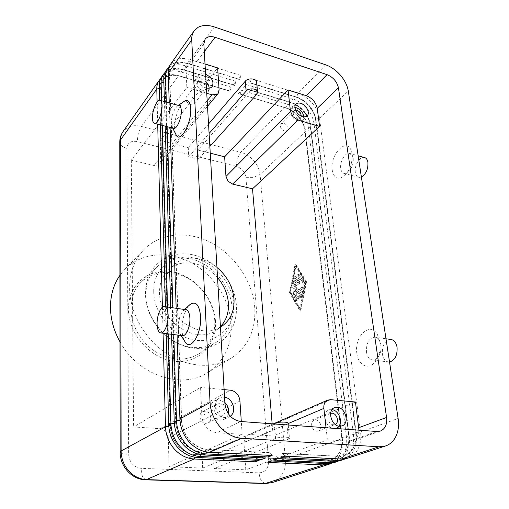 <?xml version="1.0" encoding="UTF-8"?>
<svg xmlns="http://www.w3.org/2000/svg" width="509" height="509" viewBox="0 0 509 509"><rect width="100%" height="100%" fill="white"/><g stroke="black" fill="none" stroke-linecap="round" stroke-linejoin="round"><path stroke-width="0.38" stroke-dasharray="2.54 1.91" d="M345.42 458.774L352.222 452.883C355.797 447.538 357.14 441.087 356.249 433.515L316.184 121.422C315.434 116.198 313.035 111.191 308.995 106.4L306.488 103.766C302.849 100.356 298.942 97.983 294.762 96.653L249.925 82.891L296.518 97.321C300.221 98.504 303.682 100.604 306.914 103.632L309.141 105.967C312.73 110.224 314.855 114.665 315.516 119.297L355.664 432.612C356.453 439.331 355.257 445.051 352.082 449.771C350.052 452.628 347.462 454.594 344.319 455.657L338.701 456.388L282.419 453.417L280.847 457.616M248.322 82.261L251.351 78.755L297.975 93.351C303.269 95.094 308.015 98.345 312.214 103.104C316.312 107.94 318.749 112.998 319.518 118.273L360.55 431.969C361.466 439.585 360.137 446.081 356.561 451.451C354.239 454.76 351.261 457.012 347.634 458.221M284.894 456.14L282.692 453.315L338.988 456.293L344.606 455.568C347.749 454.499 350.338 452.533 352.374 449.67C355.543 444.949 356.739 439.229 355.95 432.51L315.739 119.087C315.071 114.43 312.927 109.963 309.307 105.694C305.604 101.488 301.411 98.625 296.728 97.098L250.129 82.655L251.351 78.755M338.313 461.078L345.134 455.224C348.71 449.931 350.071 443.536 349.219 436.048L310.719 126.588C309.987 121.371 307.601 116.383 303.568 111.624C299.432 106.935 294.743 103.753 289.5 102.067L244.918 88.649L291.212 102.754C295.863 104.243 300.017 107.068 303.688 111.229C307.271 115.454 309.389 119.882 310.032 124.508L348.601 435.17C349.352 441.812 348.143 447.475 344.968 452.151C342.939 454.989 340.356 456.936 337.225 457.992L331.645 458.724L275.789 455.886L274.249 460.028M243.353 88.006L246.318 84.57L292.643 98.835C297.911 100.534 302.62 103.747 306.774 108.462C310.834 113.246 313.239 118.26 313.983 123.502L353.418 434.533C354.296 442.073 352.947 448.499 349.365 453.824C347.043 457.101 344.078 459.334 340.47 460.537M278.188 458.59L276.05 455.79L331.925 458.634L337.505 457.903C340.642 456.84 343.219 454.893 345.255 452.056C348.423 447.379 349.632 441.717 348.881 435.068L310.248 124.298C309.606 119.672 307.487 115.244 303.905 111.019C300.234 106.858 296.073 104.033 291.422 102.538L245.115 88.42L246.318 84.57M331.372 463.33L338.211 457.502C341.787 452.259 343.168 445.929 342.353 438.516L305.355 131.659C304.649 126.467 302.295 121.524 298.299 116.809C294.202 112.171 289.551 109.028 284.334 107.38L238.479 93.631L241.393 90.265L287.42 104.205C292.656 105.872 297.326 109.041 301.443 113.711C305.47 118.451 307.837 123.42 308.562 128.631L346.457 437.04C347.291 444.503 345.923 450.866 342.347 456.14C340.025 459.385 337.066 461.606 333.471 462.796M238.479 93.631L286.007 108.08C290.626 109.543 294.756 112.33 298.395 116.446C301.945 120.633 304.032 125.023 304.656 129.617L341.704 437.664C342.423 444.242 341.202 449.848 338.027 454.48C335.997 457.292 333.42 459.22 330.309 460.276L324.761 461.008L269.318 458.297L267.81 462.382M271.653 460.982L269.573 458.202L325.035 460.919L330.583 460.187C333.694 459.131 336.271 457.197 338.3 454.384C341.475 449.752 342.697 444.141 341.978 437.562L304.866 129.413C304.242 124.82 302.155 120.423 298.605 116.237C294.966 112.12 290.836 109.333 286.217 107.87L240.21 94.07L241.393 90.265M170.668 64.077L174.523 60.546C178.92 58.102 184.188 57.81 190.347 59.668L240.948 75.504L239.733 79.436L188.973 64.007C183.545 62.391 178.894 62.664 175.032 64.84L171.692 67.901C170.159 70.083 169.433 72.711 169.522 75.784L181.408 420.173C181.777 427.764 184.468 434.463 189.475 440.285C194.654 445.916 200.635 448.976 207.417 449.453L269.745 452.743L268.797 455.32M240.948 75.504L237.957 79.048L187.573 63.434C181.452 61.614 176.197 61.92 171.819 64.369L169.497 66.125M272.162 455.491L270.012 452.641L207.666 449.345C200.877 448.868 194.89 445.808 189.711 440.17C184.697 434.349 182.006 427.643 181.637 420.052L169.701 75.529C169.612 72.456 170.337 69.828 171.877 67.646L175.217 64.586C179.079 62.41 183.724 62.136 189.157 63.752L239.733 79.436M161.817 76.624L165.641 73.099C169.987 70.636 175.191 70.293 181.255 72.055L231.131 87.16L229.953 90.996L179.931 76.28C174.581 74.747 169.993 75.071 166.169 77.253L162.855 80.314C161.328 82.483 160.596 85.086 160.666 88.114L170.261 426.192C170.579 433.604 173.175 440.139 178.055 445.808C183.1 451.286 188.947 454.251 195.609 454.69L256.848 457.686L255.919 460.238M166.195 70.42L170.038 66.889C174.402 64.439 179.639 64.115 185.747 65.928L235.991 81.389L233.058 84.869L183.043 69.618C176.96 67.837 171.743 68.174 167.385 70.63L165.043 72.418M229.763 91.219L178.602 75.669C172.564 73.932 167.378 74.295 163.052 76.757L160.685 78.577M235.991 81.389L234.598 85.506L184.404 70.21C179.015 68.632 174.396 68.931 170.553 71.114L167.226 74.174C165.699 76.35 164.967 78.965 165.043 82.019L175.758 423.221C176.101 430.722 178.748 437.339 183.692 443.084C188.801 448.639 194.712 451.648 201.437 452.107L263.21 455.25L262.275 457.807M265.558 457.973L263.471 455.148L201.672 452.005C194.947 451.54 189.03 448.531 183.921 442.97C178.971 437.225 176.324 430.601 175.98 423.1L165.221 81.771C165.145 78.717 165.87 76.102 167.404 73.926L170.731 70.866C174.574 68.683 179.193 68.384 184.582 69.962L234.795 85.27M259.126 460.39L257.096 457.591L195.838 454.588C189.176 454.149 183.323 451.184 178.277 445.699C173.397 440.031 170.795 433.49 170.477 426.078L160.838 87.872C160.774 84.844 161.499 82.242 163.026 80.072L166.341 77.012C170.165 74.823 174.752 74.505 180.103 76.045L229.953 90.996M169.071 466.728L168.288 437.886L165.794 431.581C164.184 429.825 162.282 428.852 160.087 428.673L133.6 426.956L200.571 387.394L201.876 415.878C203.199 425.562 208.181 431.174 216.809 432.714L242.163 434.355L169.071 466.728L202.658 468.076L202.067 454.938L213.494 455.498L214.155 468.541L288.304 439.235L289.506 438.395C290.454 436.747 279.307 436.773 275.592 438.434L202.658 468.076M205.012 63.943L197.008 61.436C192.656 60.202 189.405 60.895 187.248 63.523L185.976 68.142L186.86 87.421L131.316 160.144L154.074 165.527L158.884 164.808L159.724 164.032L160.768 160.793L160.214 140.478L188.279 147.597L208.537 123.992M272.156 423.812L273.174 436.003L250.504 434.533L247.794 434.998L245.637 436.627L243.938 442.359L245.796 469.807L327.408 439.859L349.11 441.258L352.546 440.807C356.58 439.14 358.711 435.602 358.947 430.181M316.897 431.206L318.462 430.977C323.062 429.488 320.657 420.014 315.688 419.912L314.034 420.167C309.504 421.687 311.928 431.142 316.897 431.206M330.608 413.359L330.373 413.448C325.779 414.981 328.35 424.691 333.401 424.78L335.215 424.455M332.021 409.65L328.852 410.019C321.421 412.525 325.607 428.311 333.828 428.438L336.354 428.082L338.892 426.16M190.5 104.466L194.26 103.62C195.507 100.54 194.12 98.046 190.105 96.137C188.432 95.705 187.166 95.991 186.3 97.009C185.085 100.095 186.491 102.583 190.5 104.466M201.888 90.131C203.568 90.577 204.834 90.303 205.7 89.317C206.947 86.206 205.515 83.654 201.418 81.669C199.719 81.205 198.427 81.478 197.556 82.496C196.353 85.62 197.797 88.165 201.888 90.131M206.069 81.962L201.271 79.035C198.491 78.271 196.385 78.723 194.96 80.397C192.046 83.75 196.359 91.346 202.041 92.803C204.752 93.522 206.813 93.083 208.213 91.493L209.18 88.172M206.425 87.993L205.98 87.872C200.266 86.384 195.901 78.723 198.828 75.37C200.253 73.697 202.366 73.245 205.172 74.028L205.617 74.174M205.681 423.373L208.092 422.903C213.029 420.752 210.592 411.361 205.102 411.227L202.55 411.743C197.721 413.957 200.209 423.284 205.681 423.373M220.003 416.158L222.465 415.688C227.485 413.499 224.921 403.841 219.309 403.675L216.707 404.197C211.795 406.436 214.41 416.038 220.003 416.158M224.87 402.504L219.093 399.794L214.792 400.666C206.858 404.343 211.133 419.938 220.225 420.11L224.151 419.365C226.308 418.245 227.72 416.4 228.395 413.83M230.291 416.216L229.171 416.89L225.22 417.634C216.064 417.45 211.706 401.703 219.684 398.006L224.558 397.198M284.69 131.125L287.566 130.616C288.966 127.676 287.725 125.201 283.844 123.184L280.923 123.706C279.556 126.658 280.809 129.127 284.69 131.125M295.557 110.122L293.776 110.797C292.421 113.774 293.712 116.3 297.663 118.374L300.571 117.891L301.277 116.103M294.927 107.507L291.619 108.602C288.393 111.439 292.56 119.57 297.962 120.919C299.941 121.46 301.506 121.199 302.664 120.143L303.828 116.809M366.455 352.024C367.326 356.949 369.464 359.608 372.862 359.99C374.777 359.99 376.526 359.01 378.111 357.038C380.554 353.64 381.502 349.607 380.961 344.949L379.364 340.298C378.092 338.269 376.501 337.206 374.605 337.117C368.872 338.364 366.156 343.333 366.455 352.024M356.86 353.38C358.145 365.494 368.662 370.597 375.362 361.543C379.307 356.046 380.84 349.53 379.969 341.978L377.404 334.489C369.916 321.217 353.959 336.614 356.86 353.38M390.568 339.433C384.747 340.648 382.011 345.547 382.361 354.143C383.271 359.017 385.453 361.644 388.914 362.039L389.531 362.014M353.182 158.254C353.602 163.58 352.082 168.097 348.627 171.807L344.631 173.531C342.544 173.232 341.253 171.558 340.756 168.498C339.637 162.021 344.886 152.63 349.346 153.317L352.4 155.659L353.182 158.254M332.224 170.191C334.063 178.551 338.211 180.351 344.676 175.58C350.23 169.605 352.68 162.307 352.018 153.693L350.758 149.519C345.325 137.748 329.66 155.856 332.224 170.191M361.384 177.017L359.284 177.399C357.159 177.094 355.836 175.42 355.314 172.386C354.143 165.959 359.443 156.702 363.986 157.421M185.575 309.65L183.329 310.706C180.091 314.295 178.443 319.722 178.398 327.001C178.557 330.653 179.321 333.249 180.695 334.788L181.987 335.622M182.585 335.698L182.006 330.456C182.044 318.984 184.659 310.388 189.857 304.662M173.085 128.23L172.564 127.784L171.342 123.254C171.597 115.81 173.524 110.135 177.132 106.228L178.754 105.535M175.306 133.263L174.612 128.567C174.135 119.335 178.901 105.261 183.864 101.552M217.547 277.628C204.472 261.938 181.096 257.732 168.511 269.815C162.466 275.56 159.47 283.176 159.527 292.675C158.948 321.567 197.002 345.63 216.719 329.845L220.422 326.714M220.448 327.141C200.05 340.725 164.07 316.293 164.522 288.247C164.432 278.658 167.429 270.979 173.505 265.202C184.379 254.888 203.473 256.231 216.949 267.435M215.485 321.357C214.251 298.121 194.419 275.554 171.807 271.787C149.207 267.683 128.192 284.436 128.402 309.141C128.255 333.796 150.689 359.049 174.663 361.358C198.644 364.043 217.05 344.612 215.485 321.357M214.747 320.524C213.767 303.491 202.639 286.319 187.223 277.863C170.101 269.382 154.94 270.591 141.737 281.49C134.624 288.457 131.017 297.536 130.902 308.721C131.004 324.971 140.853 342.353 155.398 351.681C171.431 360.945 186.148 361.536 199.541 353.469C210.198 345.732 215.269 334.75 214.747 320.524M232.098 308.053C230.921 285.027 210.79 262.078 188.425 258.4C176.025 256.339 165.482 259.227 156.797 267.066C149.557 274.173 145.924 283.494 145.911 295.035C145.669 319.429 168.504 345.172 192.16 347.354C201.545 348.372 209.784 346.54 216.872 341.87C227.72 333.98 232.798 322.706 232.098 308.053M120.016 341.889C138.174 375.585 182.184 389.735 207.678 372.626C224.304 361.326 232.117 344.968 231.124 323.552C229.457 298.821 213.099 274.23 190.665 262.339C168.256 250.479 141.152 252.61 124.781 269.407L119.927 275.305M129.572 288.062C129.687 312.138 144.225 338.472 165.807 353.036C187.414 367.6 213.557 369.089 231.251 358.151C248.265 346.546 256.084 329.603 254.723 307.328C252.61 281.611 235.406 255.881 212.088 243.2C188.801 230.552 160.799 232.301 144.009 249.512C134.541 259.463 129.731 272.315 129.572 288.062M288.132 423.431L286.942 424.328L213.494 455.498M202.067 454.938L273.187 423.889M214.155 468.541L245.796 469.807M256.689 82.477L255.83 84.405L197.937 150.047L198.402 159.183L188.686 156.778L188.279 147.597M188.686 156.778L209.091 133.466M209.854 146.446L198.402 159.183M197.937 150.047L210.249 153.171M131.316 160.144L133.6 426.956M183.787 339.796L182.585 335.717M306.533 281.795L295.767 264.216L290.13 292.77L300.717 311.158L306.533 281.795L305.871 281.681L300.055 311.056L289.481 292.662L295.118 264.095L305.871 281.681M326.046 427.77L327.408 439.859M186.86 87.421L206.737 93.262M160.214 140.478L217.636 67.894M224.113 389.614L200.571 387.394M242.163 434.355L241.304 421.547M355.454 402.015L273.174 436.003M166.214 333.611L165.47 306.73M160.456 124.896L159.775 100.19M157.116 102.029L157.688 124.164M162.409 307.239L163.077 333.21M171.558 334.292L170.744 307.5M165.19 126.149L164.439 101.52M231.131 87.16L228.261 90.564M161.627 100.731L162.333 125.392M167.556 307.035L168.333 333.879M234.598 85.506L233.058 84.869M166.348 102.055L167.13 126.658M172.895 307.811L173.747 334.572M177.081 334.998L176.178 308.289M170.082 127.435L169.249 102.869M239.535 79.671L237.957 79.048M294.819 295.831L301.888 291.263L302.289 292.389L301.398 296.893L300.743 297.733L300.335 296.607L300.895 293.795L298.961 295.055L299.247 297.797L298.573 299.139L297.86 295.78L295.952 297.027L296.976 298.789L296.429 300.526L294.495 297.498L294.819 295.831L295.474 295.939L295.144 297.606L297.084 300.634L297.631 298.898L296.607 297.135L298.516 295.888L299.235 299.247L299.909 297.905L299.616 295.169L301.551 293.903L300.997 296.715L301.404 297.848L302.06 297.008L302.95 292.503L302.543 291.377L295.474 295.939M301.551 293.903L300.895 293.795M299.616 295.169L298.961 295.055M298.516 295.888L297.86 295.78M296.607 297.135L295.952 297.027M298.478 274.103L298.668 275.891L294.151 278.926L294.189 277.074L298.478 274.103L299.133 274.224L294.838 277.195L294.8 279.047L299.324 276.012L299.133 274.224M295.303 265.857L305.222 282.113L299.858 309.198L290.092 292.249L295.303 265.857L295.952 265.978L305.884 282.228L305.222 282.113M305.884 282.228L300.52 309.3L299.858 309.198M300.52 309.3L290.741 292.363L290.092 292.249M290.741 292.363L295.952 265.978M295.767 264.216L295.118 264.095M300.717 311.158L300.055 311.056M290.13 292.77L289.481 292.662M300.106 276.832L300.628 276.953L303.975 282.463L303.409 284.226L299.979 278.849L293.305 283.322L293.343 281.471L300.106 276.832L300.762 276.953L293.992 281.585L293.954 283.437L300.634 278.964L304.064 284.34L304.637 282.578L301.283 277.074L300.762 276.953M300.634 278.964L299.979 278.849M299.241 281.28L299.438 283.087L294.272 286.573L296.734 287.801L294.832 291.962L302.55 286.834L302.747 288.66L293.171 294.915L292.904 293.438L294.915 289.017L292.319 287.706L292.471 285.88L299.241 281.28L299.896 281.394L293.12 285.994L292.968 287.814L295.57 289.131L293.553 293.547L293.827 295.023L303.409 288.775L303.211 286.949L295.487 292.077L297.39 287.916L294.927 286.682L300.094 283.201L299.896 281.394M294.927 286.682L294.272 286.573M297.39 287.916L296.734 287.801M295.487 292.077L294.832 291.962M295.57 289.131L294.915 289.017M153.763 291.784C152.923 269.032 172.22 253.533 192.968 257.828C213.761 261.531 232.263 282.629 233.637 304.083C235.311 325.563 218.603 343.155 196.659 340.343C174.778 338.205 153.654 314.365 153.763 291.784M341.399 459.016L338.988 456.293L337.728 458.832M236.265 166.271L137.137 141.553C130.908 140.548 127.485 142.813 126.868 148.354L128.643 454.314C129.464 462.541 133.644 467.217 141.178 468.337L259.113 472.861C265.418 472.327 268.574 468.337 268.587 460.893L245.898 177.317C244.937 171.832 241.73 168.148 236.265 166.271L237.289 158.541L240.719 152.255C245.65 153.61 250.002 156.416 253.775 160.653C257.452 164.973 259.545 169.573 260.061 174.46L305.355 131.659L304.866 129.413L308.562 128.631L310.719 126.588L310.248 124.298L313.983 123.502L316.184 121.422L315.516 119.297L319.518 118.273L348.309 91.073M245.898 177.317L253.705 177.38L260.061 174.46L285.39 459.016L342.353 438.516L341.978 437.562L346.457 437.04L349.219 436.048L348.881 435.068L353.418 434.533L356.249 433.515L355.664 432.612L360.55 431.969L398.114 418.449M325.696 64.828L297.975 93.351L296.518 97.321L294.762 96.653L292.643 98.835L291.212 102.754L289.5 102.067L287.42 104.205L286.217 107.87L284.334 107.38L240.719 152.255L141.349 126.436L138.314 133.32L137.137 141.553M334.267 461.339L331.925 458.634L330.685 461.16M327.312 463.597L325.035 460.919L323.807 463.432M214.359 26.932L190.347 59.668L188.973 64.007L187.573 63.434L185.747 65.928L184.404 70.21L183.043 69.618L181.255 72.055L179.931 76.28L178.602 75.669L141.349 126.436C135.712 125.042 130.832 125.596 126.709 128.09L123.051 131.57M179.912 418.939L181.637 420.052L179.989 420.358M168.244 72.94L169.701 75.529L168.345 76.064M209.549 452.297L207.666 449.345L206.559 451.967M174.243 422.025L175.98 423.1L174.313 423.405M200.584 454.613L201.672 452.005L203.498 454.931M163.853 82.299L165.221 81.771L163.758 79.239M168.733 425.028L170.477 426.078L168.797 426.377M194.762 457.197L195.838 454.588L197.613 457.496M159.451 88.401L160.838 87.872L159.368 85.397M239.936 401.054L168.288 437.886M160.768 160.793L219.118 90.074M243.938 442.359L288.145 423.577M268.587 460.893L277.742 460.55L285.39 459.016C285.912 465.786 284.41 471.582 280.873 476.411C278.582 479.383 275.738 481.431 272.334 482.557M120.156 452.196L121.25 453.105C122.784 453.735 125.246 454.143 128.643 454.314M126.868 148.354C124.024 147.635 121.956 146.465 120.678 144.842L119.761 142.628M265.17 483.531L261.651 481.139C260.239 479.052 259.393 476.29 259.113 472.861M145.593 479.828L142.857 477.27C141.807 475.018 141.248 472.04 141.178 468.337M288.304 439.235L286.942 424.328M275.592 438.434L274.364 423.978M240.63 421.497L216.809 432.714M376.902 431.498L349.11 441.258M255.83 84.405L256.74 94.318M330.634 399.667L250.504 434.533M207.169 100.718L154.074 165.527M160.087 428.673L230.342 390.206M224.94 403.777L201.876 415.878M204.294 51.683L197.008 61.436M203.842 43.908L185.976 68.142M302.321 291.447L301.659 291.333M302.95 292.503L302.289 292.389M302.06 297.008L301.398 296.893M300.997 296.715L300.335 296.607M299.909 297.905L299.247 297.797M298.802 298.624L298.147 298.516M297.631 298.898L296.976 298.789M296.779 300.418L296.123 300.316M295.144 297.606L294.495 297.498M299.324 276.012L298.668 275.891M295.029 278.97L294.374 278.856M294.838 277.195L294.189 277.074M301.283 277.074L300.628 276.953M304.637 282.578L303.975 282.463M303.765 284.137L303.109 284.022M294.177 283.367L293.528 283.252M293.992 281.585L293.343 281.471M300.094 283.201L299.438 283.087M303.211 286.949L302.55 286.834M303.409 288.775L302.747 288.66M294.043 294.953L293.388 294.845M293.553 293.547L292.904 293.438M292.968 287.814L292.319 287.706M293.12 285.994L292.471 285.88M157.096 264.095C166.608 255.493 178.01 252.299 191.295 254.519C210.045 257.948 227.268 273.46 233.752 292.306C240.248 311.101 235.069 332.04 219.843 342.226C212.138 347.24 203.32 349.212 193.382 348.156C175.382 346.063 157.523 332.129 149.761 314.028C141.979 295.939 145.103 275.617 157.096 264.095M309.141 105.967L308.995 106.4M159.724 164.032L207.5 106.362M318.462 430.977L334.986 424.551M336.354 428.082L342.099 425.887M194.26 103.62L205.7 89.317M208.213 91.493L212.183 86.581M208.092 422.903L222.465 415.688M224.151 419.365L229.171 416.89M287.566 130.616L300.571 117.891M302.664 120.143L307.156 115.778M378.111 357.038L375.362 361.543M388.914 362.039L372.862 359.99M348.62 171.813L344.669 175.58M359.284 177.399L344.631 173.531M183.335 310.706L184.621 309.517M164.114 306.533L164.884 306.647M177.132 106.228L178.309 105.408M159.699 100.19L160.5 100.419M168.511 269.815L173.505 265.202M141.737 281.49L156.797 267.066M207.678 372.626L231.251 358.151M288.272 424.996L289.506 438.395M257.541 91.709L257.605 92.415M124.781 269.407L144.009 249.512M216.872 341.87L199.541 353.469M222.299 325.964L216.719 329.845M172.564 127.784L172.742 128.141M181.14 335.514L180.695 334.788M349.346 153.317L358.151 155.786M350.758 149.519L352.4 155.659M385.994 338.771L374.605 337.117M379.364 340.298L377.404 334.489M296.028 104.135L291.619 108.602M293.776 110.797L280.923 123.706M219.684 398.006L214.792 400.666M216.707 404.197L202.55 411.743M198.828 75.37L194.96 80.397M197.556 82.496L186.3 97.009M334.496 407.658L328.852 410.019M330.373 413.448L314.034 420.167M247.794 434.998L274.841 423.189M352.546 440.807L380.408 431.059M187.248 63.523L205.076 39.206M306.914 103.632L306.488 103.766M301.888 291.263L302.543 291.377M300.743 297.733L301.404 297.848M298.573 299.139L299.235 299.247M296.429 300.526L297.084 300.634M298.713 274.027L299.368 274.147M294.151 278.926L294.8 279.047M300.342 276.756L300.991 276.877M303.409 284.226L304.064 284.34M293.305 283.322L293.954 283.437M299.477 281.21L300.132 281.324M302.779 286.758L303.44 286.879M293.171 294.915L293.827 295.023"/><path stroke-width="0.76" d="M169.249 102.869L168.244 72.94L191.734 39.956C191.581 36.387 192.364 33.359 194.094 30.877L198.026 27.352C202.525 24.973 207.971 24.833 214.359 26.932L325.696 64.828C331.162 66.768 336.086 70.248 340.483 75.262C344.784 80.352 347.392 85.62 348.309 91.073L398.114 418.449C399.26 426.478 398.051 433.312 394.5 438.943C392.191 442.404 389.175 444.758 385.459 445.992L347.634 458.221L341.399 459.016L284.894 456.14L280.847 457.616L337.098 460.416L343.314 459.621L345.42 458.774M343.314 459.621L340.47 460.537L334.267 461.339L278.188 458.59L274.249 460.028L330.074 462.7L336.252 461.898L338.313 461.078M336.252 461.898L333.471 462.796L327.312 463.597L271.653 460.982L267.81 462.382L323.221 464.933L329.355 464.132L331.372 463.33M173.747 334.572L176.496 420.803C176.89 429.386 179.925 436.97 185.594 443.555C191.454 449.924 198.224 453.366 205.903 453.888L268.179 456.987L272.162 455.491L209.549 452.297C201.831 451.769 195.011 448.289 189.106 441.869C183.393 435.227 180.326 427.585 179.912 418.939L177.081 334.998M209.549 452.297L241.743 438.287C233.644 437.645 226.441 433.872 220.123 426.975C214.009 419.849 210.65 411.698 210.058 402.511L179.912 418.939M168.244 72.94C168.148 69.491 168.956 66.533 170.668 64.077L194.094 30.877M168.333 333.879L170.922 423.838C171.285 432.319 174.269 439.808 179.862 446.304C185.645 452.59 192.338 455.981 199.948 456.478L261.683 459.43L265.558 457.973L203.498 454.931C195.85 454.422 189.113 450.999 183.285 444.662C177.641 438.115 174.632 430.569 174.243 422.025L171.558 334.292M163.077 333.21L165.495 426.796C165.832 435.176 168.759 442.575 174.282 448.983C179.995 455.186 186.612 458.52 194.152 458.997L255.346 461.809L259.126 460.39L197.613 457.496C190.035 457.006 183.367 453.634 177.609 447.386C172.048 440.921 169.09 433.471 168.733 425.028L166.214 333.611M159.775 100.19L159.368 85.397C159.298 81.994 160.112 79.067 161.817 76.624L163.554 74.161C161.849 76.605 161.035 79.538 161.111 82.948L161.627 100.731M165.043 72.418L163.554 74.161M160.685 78.577L159.234 80.288C157.535 82.725 156.715 85.639 156.778 89.03L157.116 102.029M164.439 101.52L163.758 79.239C163.675 75.809 164.49 72.87 166.195 70.42L167.976 67.901C166.265 70.35 165.45 73.296 165.54 76.738L166.348 102.055M169.497 66.125L167.976 67.901M224.113 389.614L230.342 390.206C232.804 390.479 234.973 391.656 236.857 393.724C238.683 395.849 239.707 398.292 239.936 401.054L241.304 421.547M205.012 63.943L217.636 67.894L219.118 90.074L218.119 93.548L217.241 94.337L212.011 94.814L207.169 100.718M288.145 423.577L323.87 408.396C323.616 405.794 324.131 403.624 325.423 401.906L327.694 400.119L330.634 399.667L355.454 402.015L358.947 430.181M232.613 184.093L298 120.067L292.987 116.688L290.461 111.363L225.964 176.477L228.089 181.249L232.613 184.093L252.521 188.801L272.156 423.812M335.215 424.455C339.618 422.667 336.958 413.321 332.053 413.2L330.608 413.359M338.892 426.16C343.072 421.242 338.46 410.254 332.021 409.65M337.282 407.245C345.547 407.493 349.753 423.456 342.099 425.887L339.56 426.243C331.295 426.103 327.032 410.178 334.496 407.658L337.282 407.245M209.18 88.172C209.008 85.983 207.971 83.909 206.069 81.962M205.617 74.174C212.037 77.597 214.225 81.733 212.183 86.581C210.879 88.076 208.957 88.547 206.425 87.993M228.395 413.83C229.228 409.541 228.051 405.762 224.87 402.504M224.558 397.198C232.842 398.044 237.048 411.762 230.291 416.216M301.277 116.103C301.01 113.386 299.496 111.458 296.722 110.307L295.557 110.122M303.828 116.809C303.186 112.546 300.717 109.537 296.429 107.793L294.927 107.507M300.857 103.346C306.291 104.784 310.458 112.966 307.156 115.778C305.998 116.835 304.427 117.089 302.441 116.542C297.014 115.161 292.796 106.973 296.028 104.135C297.205 103.022 298.815 102.761 300.857 103.346M389.531 362.014C394.997 360.315 397.504 355.377 397.058 347.202C396.097 342.392 393.934 339.802 390.568 339.433L385.994 338.771M358.151 155.786L363.986 157.421C366.054 157.714 367.364 159.355 367.912 162.333C368.23 169.128 366.054 174.021 361.384 177.017M181.987 335.622L182.731 335.717C186.364 335.915 190.36 326.256 189.889 318.201C189.507 312.717 188.069 309.866 185.575 309.65L164.884 306.647M184.621 309.517L189.857 304.662C195.73 300.641 199.312 304.579 200.616 316.483C201.736 332.752 191.556 350.237 185.702 342.894L183.787 339.796M168.148 315.16C167.843 309.606 166.494 306.73 164.114 306.533C160.602 306.431 156.785 316.102 157.084 324.163C157.345 329.768 158.693 332.701 161.13 332.962C164.598 333.128 168.511 323.31 168.148 315.16M160.5 100.419L178.754 105.535C180.256 105.63 181.102 107.316 181.299 110.599C181.758 117.738 177.119 128.809 173.893 128.446L173.085 128.23M178.309 105.408L183.864 101.552C187.776 98.918 190.061 101.221 190.71 108.462C191.728 122.357 181.077 142.463 176.578 135.808L175.306 133.263M152.452 118.209C152.14 111.089 156.562 99.961 159.699 100.19C161.124 100.267 161.919 101.959 162.072 105.274C162.435 112.476 157.898 123.725 154.831 123.407C153.368 123.318 152.579 121.581 152.452 118.209M220.422 326.714C226.251 320.498 228.916 312.685 228.414 303.281C227.676 293.871 224.049 285.32 217.547 277.628M216.949 267.435C227.116 276.063 232.798 286.643 233.994 299.184C234.56 310.757 230.666 319.684 222.299 325.964L220.448 327.141M119.927 275.305C113.787 284.181 110.631 294.616 110.459 306.622C110.472 318.691 113.66 330.449 120.016 341.889M273.187 423.889L274.319 423.399C277.997 421.63 289.055 421.668 288.132 423.431L288.272 424.996M376.902 431.498L240.63 421.497C231.678 419.817 226.448 413.906 224.94 403.777L203.842 43.908L205.076 39.206C207.258 36.565 210.58 35.929 215.052 37.291L327.071 74.645C333.198 77.247 336.99 81.65 338.453 87.853L386.566 417.469C387.285 424.379 385.23 428.909 380.408 431.059L376.902 431.498M209.091 133.466L246.159 91.111C248.99 87.491 258.139 88.553 257.605 92.415L256.74 94.318L209.854 146.446M208.537 123.992L245.319 81.141C248.125 77.489 257.21 78.571 256.689 82.477L257.541 91.709M210.249 153.171L224.634 156.823L225.964 176.477M241.743 438.287L379.04 446.775L341.399 459.016M252.521 188.801L319.582 126.41L317.234 108.366C315.898 102.315 312.233 98.078 306.253 95.647L288.056 89.953L290.461 111.363M298 120.067L319.582 126.41M323.87 408.396L326.046 427.77M206.737 93.262L212.011 94.814M288.056 89.953L224.634 156.823M165.47 306.73L160.456 124.896M255.346 461.809L255.919 460.238M157.688 124.164L162.409 307.239M170.744 307.5L165.19 126.149M261.683 459.43L262.275 457.807M162.333 125.392L167.556 307.035M167.13 126.658L172.895 307.811M176.178 308.289L170.082 127.435M191.734 39.956L210.058 402.511M268.179 456.987L268.797 455.32M385.459 445.992L379.04 446.775M337.728 458.832L337.098 460.416L334.267 461.339M330.685 461.16L330.074 462.7L327.312 463.597M323.807 463.432L323.221 464.933L265.17 483.531M179.989 420.358L176.496 420.803L174.243 422.025M174.313 423.405L170.922 423.838L168.733 425.028M159.368 85.397L161.111 82.948L163.853 82.299M168.797 426.377L165.495 426.796L121.11 450.98L120.55 139.899C120.569 136.711 121.397 133.931 123.051 131.57L159.234 80.288M119.761 142.628L120.55 139.899L156.778 89.03L159.451 88.401M163.758 79.239L165.54 76.738L168.345 76.064M194.762 457.197L194.152 458.997L145.892 479.841L265.533 483.544L272.334 482.557L266.544 483.365L146.726 479.637C139.803 479.306 133.791 476.379 128.688 470.87C123.763 465.169 121.237 458.539 121.11 450.98L120.156 452.196M123.051 131.57C120.926 134.637 119.831 138.092 119.755 141.928L120.156 451.89C119.8 466.333 131.958 479.771 145.892 479.841L145.593 479.828M274.364 423.978L274.319 423.399M245.319 81.141L246.159 91.111M203.498 454.931L205.903 453.888L206.559 451.967M197.613 457.496L199.948 456.478L200.584 454.613M386.566 417.469L358.8 427.694M338.453 87.853L317.234 108.366M327.071 74.645L306.253 95.647M215.052 37.291L204.294 51.683M207.5 106.362L218.119 93.548M154.831 123.407L173.893 128.446M172.742 128.141L176.578 135.808M182.731 335.717L161.13 332.962M185.702 342.894L181.14 335.514M272.334 482.557L329.355 464.132M274.841 423.189L327.694 400.119"/></g></svg>
